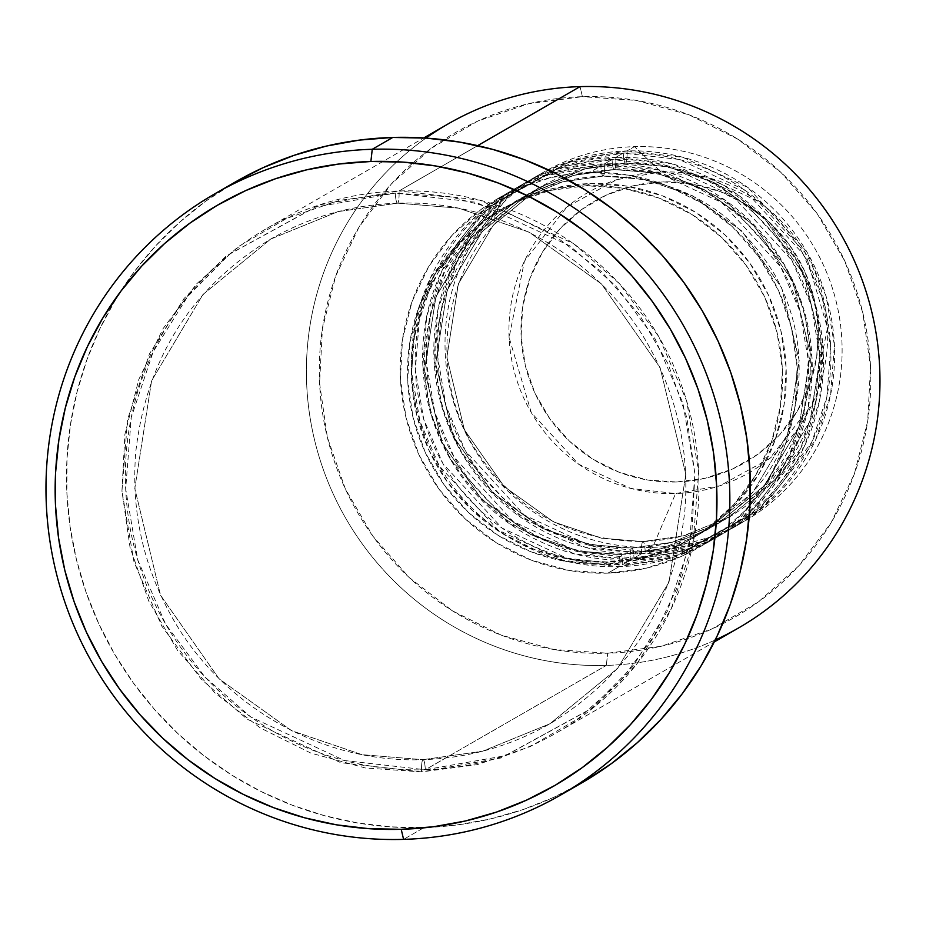 <?xml version="1.0" encoding="UTF-8"?>
<svg xmlns="http://www.w3.org/2000/svg" width="926" height="926" viewBox="0 0 926 926"><rect width="100%" height="100%" fill="white"/><g stroke="black" fill="none" stroke-linecap="round" stroke-linejoin="round"><path stroke-width="0.69" stroke-dasharray="4.63 3.47" d="M676.501 481.983A150.822 147.998 -120 0 0 818.237 327.503A150.822 147.998 -120 0 0 662.877 181.878L634.032 185.628L606.553 194.992L581.493 209.623L559.836 228.954L542.393 252.242L529.846 278.599L522.669 307.004L521.141 336.358L525.32 365.55L535.054 393.446L549.963 418.98L569.467 441.17L592.825 459.157L619.135 472.26L647.39 479.969L676.501 481.983L705.357 478.233L732.836 468.869L757.885 454.238L779.553 434.907L796.985 411.619L809.544 385.262L816.709 356.857L818.237 327.503L814.058 298.311L804.324 270.415L789.415 244.881L769.911 222.691L746.553 204.704L720.243 191.601L691.988 183.892L662.877 181.878A150.822 147.998 -120 0 0 521.141 336.358A150.822 147.998 -120 0 0 676.501 481.983M661.002 171.923L705.867 177.028L757.977 201.231L805.331 252.867L827.497 327.978L812.206 404.211L769.668 458.52L719.896 485.768L675.61 493.535A161.622 158.601 -120 0 0 827.497 327.978A161.622 158.601 -120 0 0 661.002 171.923L634.472 146.644A201.37 197.597 60 0 1 841.908 341.081A201.37 197.597 60 0 1 652.668 547.335L675.61 493.535L652.668 547.335A201.37 197.597 -120 0 0 744.11 521.454A201.37 197.597 -120 0 0 833.909 293.114A201.37 197.597 -120 0 0 634.472 146.644L627.006 150.938A11.181 1.91 -91.7 0 1 625.64 163.15A11.181 1.91 -91.7 0 1 625.455 163.196A11.181 1.91 -91.7 0 1 623.267 153.091L568.101 162.756L506.082 196.706L453.08 264.373L437.894 309.851L434.028 359.346L442.373 408.482L461.646 452.941L520.644 517.264L585.568 547.428L641.463 553.783A11.181 1.91 -91.7 0 1 642.829 541.583L601.402 538.18L553.47 521.847L504.23 486.625L464.377 429.757L446.888 357.181L458.324 283.912L493.269 225.226L539.268 187.584L585.093 168.891L625.64 163.15L585.093 168.891L539.268 187.584L493.269 225.226L458.324 283.912L446.888 357.181L464.377 429.757L504.23 486.625L553.47 521.847L601.402 538.18L642.829 541.583A11.181 1.91 -91.7 0 1 643.014 541.525A11.181 1.91 -91.7 0 1 645.202 551.641L589.295 545.275L524.371 515.111L465.373 450.788L446.1 406.34L437.766 357.204L441.621 307.698L456.819 262.22L509.821 194.553L571.828 160.615L627.006 150.938A201.37 197.597 60 0 1 826.443 297.42A201.37 197.597 60 0 1 736.656 525.76A201.37 197.597 60 0 1 645.202 551.641L652.668 547.335L645.202 551.641A201.37 197.597 60 0 1 445.753 405.16A201.37 197.597 60 0 1 535.552 176.82A201.37 197.597 60 0 1 627.006 150.938L634.472 146.644A201.37 197.597 -120 0 0 543.018 172.514A201.37 197.597 -120 0 0 453.219 400.854A201.37 197.597 -120 0 0 652.668 547.335A201.37 197.597 60 0 1 445.232 352.899A201.37 197.597 60 0 1 634.472 146.644L661.002 171.923A161.622 158.601 -120 0 0 509.115 337.469A161.622 158.601 -120 0 0 675.61 493.535L630.745 488.43L578.634 464.215L531.281 412.591L509.115 337.469L524.405 261.236L566.955 206.926L616.728 179.679L661.002 171.923M603.254 176.056A11.181 1.91 -91.7 0 1 603.058 176.102A11.181 1.91 -91.7 0 1 600.881 165.997L545.703 175.662L483.696 209.612L430.694 277.279L415.496 322.757L411.642 372.252L419.976 421.388L439.248 465.847L498.246 530.17L563.17 560.334L619.077 566.689A11.181 1.91 -91.7 0 1 620.432 554.489L579.016 551.086L531.073 534.753L481.844 499.531L441.991 442.663L424.49 370.087L435.926 296.818L470.871 238.132L516.882 200.491L562.695 181.797L603.254 176.056L562.695 181.797L516.882 200.491L470.871 238.132L435.926 296.818L424.49 370.087L441.991 442.663L481.844 499.531L531.073 534.753L579.016 551.086L620.432 554.489A11.181 1.91 -91.7 0 1 620.628 554.431A11.181 1.91 -91.7 0 1 622.804 564.547L566.909 558.181L501.985 528.017L442.987 463.695L423.714 419.235L415.369 370.111L419.235 320.604L434.421 275.126L487.423 207.459L549.442 173.509L604.609 163.844A11.181 1.91 -91.7 0 1 603.254 176.056A11.181 1.91 88.3 0 0 604.609 163.844A201.37 197.597 60 0 1 804.057 310.326A201.37 197.597 60 0 1 714.259 538.666A201.37 197.597 60 0 1 622.804 564.547L630.27 560.242A11.181 1.91 -91.7 0 1 631.636 548.03L590.209 544.627L542.266 528.306L493.037 493.072L453.184 436.204L435.683 363.629L447.119 290.37L482.064 231.674L528.075 194.043L573.889 175.35L614.447 169.597A11.181 1.91 -91.7 0 1 614.262 169.655A11.181 1.91 -91.7 0 1 612.074 159.538L556.908 169.215L494.889 203.164L441.887 270.832L426.701 316.31L422.835 365.805L431.18 414.941L450.453 459.389L509.45 523.722L574.375 553.887L630.27 560.242A201.37 197.597 -120 0 0 721.724 534.36A201.37 197.597 -120 0 0 811.523 306.02A201.37 197.597 -120 0 0 612.074 159.538L604.609 163.844L612.074 159.538A201.37 197.597 -120 0 0 520.62 185.42A201.37 197.597 -120 0 0 430.833 413.76A201.37 197.597 -120 0 0 630.27 560.242L622.804 564.547A201.37 197.597 60 0 1 423.367 418.066A201.37 197.597 60 0 1 513.154 189.726A201.37 197.597 60 0 1 604.609 163.844L660.504 170.199L725.428 200.363L784.438 264.697L803.71 309.145L812.044 358.281L808.19 407.776L792.992 453.254L739.99 520.921L677.982 554.871L622.804 564.547A11.181 1.91 88.3 0 0 620.628 554.431A11.181 1.91 88.3 0 0 620.432 554.489L660.99 548.736L706.804 530.042L752.815 492.412L787.76 433.715L799.196 360.457L781.694 287.882L741.842 231.014L692.613 195.78L644.67 179.459L603.254 176.056L644.67 179.459L692.613 195.78L741.842 231.014L781.694 287.882L799.196 360.457L787.76 433.715L752.815 492.412L706.804 530.042L660.99 548.736L620.432 554.489A11.181 1.91 88.3 0 0 619.077 566.689A201.37 197.597 -120 0 0 710.531 540.807A201.37 197.597 -120 0 0 800.319 312.479A201.37 197.597 -120 0 0 600.881 165.997L589.688 172.444A201.37 197.597 60 0 1 789.126 318.926A201.37 197.597 60 0 1 699.327 547.266A201.37 197.597 60 0 1 607.873 573.148L619.077 566.689L607.873 573.148L646.394 568.147L683.087 555.635L716.539 536.096L745.465 510.284L768.742 479.193L785.503 444.005L795.087 406.086L797.124 366.881L791.533 327.908L778.534 290.671L758.637 256.571L732.593 226.951L701.41 202.933L666.28 185.443L628.546 175.141L589.688 172.444L551.167 177.456L514.474 189.957L481.022 209.496L452.096 235.308L428.819 266.41L412.058 301.587L402.474 339.506L400.437 378.711L406.028 417.684L419.027 454.932L438.924 489.021L464.968 518.641L496.151 542.671L531.281 560.161L569.004 570.451L607.873 573.148A201.37 197.597 60 0 1 408.435 426.666A201.37 197.597 60 0 1 498.234 198.326A201.37 197.597 60 0 1 589.688 172.444L600.881 165.997A201.37 197.597 -120 0 0 509.427 191.879A201.37 197.597 -120 0 0 419.628 420.207A201.37 197.597 -120 0 0 619.077 566.689L674.244 557.024L736.263 523.074L789.265 455.407L804.451 409.929L808.317 360.434L799.971 311.298L780.699 266.85L721.701 202.516L656.777 172.352L600.881 165.997A11.181 1.91 88.3 0 0 603.058 176.102A11.181 1.91 88.3 0 0 603.254 176.056M631.636 548.03A11.181 1.91 -91.7 0 1 631.821 547.984A11.181 1.91 -91.7 0 1 633.997 558.089L578.102 551.734L513.178 521.57L454.18 457.236L434.907 412.788L426.562 363.652L430.428 314.157L445.614 268.679L498.628 201.011L560.635 167.062L615.802 157.397A11.181 1.91 -91.7 0 1 614.447 169.597L573.889 175.35L528.075 194.043L482.064 231.674L447.119 290.37L435.683 363.629L453.184 436.204L493.037 493.072L542.266 528.306L590.209 544.627L631.636 548.03L672.183 542.289L718.009 523.595L764.008 485.953L798.953 427.268L810.389 353.998L792.887 281.423L753.046 224.555L703.806 189.332L655.863 173.012L614.447 169.597A11.181 1.91 88.3 0 0 615.802 157.397A201.37 197.597 60 0 1 815.25 303.878A201.37 197.597 60 0 1 725.452 532.207A201.37 197.597 60 0 1 633.997 558.089L641.463 553.783A201.37 197.597 -120 0 0 732.917 527.913A201.37 197.597 -120 0 0 822.716 299.573A201.37 197.597 -120 0 0 623.267 153.091L615.802 157.397L623.267 153.091A201.37 197.597 -120 0 0 531.813 178.973A201.37 197.597 -120 0 0 442.026 407.313A201.37 197.597 -120 0 0 641.463 553.783L633.997 558.089A201.37 197.597 60 0 1 434.56 411.607A201.37 197.597 60 0 1 524.359 183.279A201.37 197.597 60 0 1 615.802 157.397L671.709 163.752L736.633 193.916L795.631 258.238L814.903 302.698L823.249 351.834L819.383 401.328L804.196 446.807L751.183 514.474L689.175 548.423L633.997 558.089A11.181 1.91 88.3 0 0 631.821 547.984A11.181 1.91 88.3 0 0 631.636 548.03A11.181 1.91 88.3 0 0 630.27 560.242L685.437 550.576L747.456 516.627L800.458 448.96L815.644 403.481L819.51 353.975L811.164 304.851L791.892 260.391L732.894 196.069L667.97 165.904L612.074 159.538A11.181 1.91 88.3 0 0 614.262 169.655A11.181 1.91 88.3 0 0 614.447 169.597L655.863 173.012L703.806 189.332L753.046 224.555L792.887 281.423L810.389 353.998L798.953 427.268L764.008 485.953L718.009 523.595L672.183 542.289L631.636 548.03M715.231 639.993A290.868 285.428 60 0 1 606.322 665.412L607.688 653.212A279.675 274.443 -120 0 0 870.521 366.742A279.675 274.443 -120 0 0 582.408 96.686L580.046 86.627L582.408 96.686L636.393 100.436L688.794 114.731L737.582 139.016L780.896 172.386L817.079 213.524L844.709 260.877L862.766 312.606L870.521 366.742L867.685 421.18L854.385 473.846L831.108 522.715L798.768 565.902L758.602 601.75L712.14 628.881L661.187 646.267L607.688 653.212L553.702 649.462L501.302 635.167L452.513 610.871L409.199 577.511L373.028 536.374L345.386 489.021L327.341 437.292L319.574 383.156L322.41 328.718L335.71 276.052L358.987 227.183L391.328 183.996L431.504 148.148L477.955 121.005L528.908 103.631L582.408 96.686A279.675 274.443 -120 0 0 319.574 383.156A279.675 274.443 -120 0 0 607.688 653.212L606.322 665.412A290.868 285.428 -120 0 0 738.427 628.036M397.671 203.153A11.181 1.91 -91.7 0 1 397.485 203.211A11.181 1.91 -91.7 0 1 395.298 193.106L315.616 207.065L226.037 256.108L183.95 298.647L149.48 353.848L127.533 419.536L121.954 491.035L134.004 562.001L161.842 626.207L201.231 679.209L247.068 719.132L340.837 762.7L421.585 771.89A11.181 1.91 -91.7 0 1 422.95 759.679L362.031 754.667L291.528 730.66L219.126 678.862L160.522 595.233L134.791 488.5L151.609 380.76L203.002 294.445L270.658 239.105L338.036 211.614L397.671 203.153L338.036 211.614L270.658 239.105L203.002 294.445L151.609 380.76L134.791 488.5L160.522 595.233L219.126 678.862L291.528 730.66L362.031 754.667L422.95 759.679A11.181 1.91 -91.7 0 1 423.136 759.633A11.181 1.91 -91.7 0 1 425.312 769.737L344.576 760.547L250.796 716.979L204.97 677.056L165.58 624.066L137.731 559.86L125.681 488.882L131.272 417.383L153.207 351.695L187.689 296.494L229.764 253.956L319.343 204.912L399.037 190.953A11.181 1.91 -91.7 0 1 397.671 203.153A11.181 1.91 88.3 0 0 399.037 190.953A290.868 285.428 60 0 1 687.115 402.532A290.868 285.428 60 0 1 557.417 732.35A290.868 285.428 60 0 1 425.312 769.737L606.322 665.412L425.312 769.737A290.868 285.428 60 0 1 137.233 558.146A290.868 285.428 60 0 1 266.931 228.34A290.868 285.428 60 0 1 399.037 190.953L477.666 145.637L399.037 190.953L479.772 200.132L573.553 243.7L619.378 283.622L658.78 336.624L686.617 400.831L698.667 471.809L693.088 543.296L671.142 608.995L636.66 664.197L594.585 706.735L505.006 755.766L425.312 769.737A11.181 1.91 88.3 0 0 423.136 759.633A11.181 1.91 88.3 0 0 422.95 759.679L482.585 751.229L549.963 723.738L617.619 668.387L669.012 582.072L685.83 474.332L660.099 367.61L601.495 283.981L529.093 232.171L458.59 208.165L397.671 203.153L458.59 208.165L529.093 232.171L601.495 283.981L660.099 367.61L685.83 474.332L669.012 582.072L617.619 668.387L549.963 723.738L482.585 751.229L422.95 759.679A11.181 1.91 88.3 0 0 421.585 771.89L477.226 764.656L530.216 746.587L578.53 718.368L620.316 681.085L653.953 636.174L678.156 585.348L691.988 530.575L694.928 473.95L686.861 417.661L668.097 363.86L639.345 314.62L601.726 271.827L556.676 237.125L505.943 211.857L451.448 196.995L395.298 193.106L339.668 200.329L286.666 218.397L238.352 246.617L196.578 283.9L162.941 328.811L138.738 379.637L124.894 434.41L121.954 491.035L130.022 547.324L148.797 601.124L177.537 650.376L215.156 693.157L260.206 727.859L310.951 753.127L365.446 767.99L421.585 771.89L501.279 757.919L590.846 708.888L632.933 666.35L667.414 611.148L689.349 545.449L694.928 473.95L682.879 402.984L655.041 338.777L615.651 285.775L569.826 245.853L476.045 202.285L395.298 193.106A11.181 1.91 88.3 0 0 397.485 203.211A11.181 1.91 88.3 0 0 397.671 203.153M603.636 564.165L607.375 562.013A190.177 186.624 -120 0 0 693.748 537.578A190.177 186.624 -120 0 0 778.546 321.924A190.177 186.624 -120 0 0 590.186 183.579L586.459 185.732A190.177 186.624 60 0 1 774.819 324.077A190.177 186.624 60 0 1 690.009 539.719A190.177 186.624 60 0 1 603.636 564.165L640.016 559.443L674.672 547.625L706.26 529.174L733.577 504.797L755.57 475.432L771.393 442.2L780.444 406.387L782.366 369.37L777.088 332.561L764.818 297.385L746.02 265.183L721.423 237.206L691.977 214.519L658.791 198.002L623.163 188.279L586.459 185.732L550.079 190.455L515.423 202.273L483.835 220.724L456.518 245.101L434.525 274.466L418.702 307.698L409.651 343.511L407.729 380.528L413.008 417.337L425.277 452.513L444.075 484.715L468.672 512.691L498.119 535.378L531.304 551.896L566.932 561.619L603.636 564.165A190.177 186.624 60 0 1 415.276 425.821A190.177 186.624 60 0 1 500.086 210.179A190.177 186.624 60 0 1 586.459 185.732L590.186 183.579A190.177 186.624 -120 0 0 503.813 208.026A190.177 186.624 -120 0 0 419.015 423.668A190.177 186.624 -120 0 0 607.375 562.013L603.636 564.165M235.273 182.017A346.799 340.317 -120 0 0 80.631 575.266A346.799 340.317 -120 0 0 424.108 827.543L403.586 839.373L424.108 827.543A346.799 340.317 -120 0 0 581.609 782.968M583.287 781.995L553.632 797.379L522.6 809.729L490.456 818.92L457.513 824.881L424.108 827.543L390.552 826.872L357.17 822.89L324.285 815.632L292.199 805.169L261.236 791.591L231.697 775.039L203.859 755.674L177.989 733.681L154.341 709.258L133.136 682.659L114.581 654.126L98.862 623.939L86.118 592.397L76.476 559.79L70.04 526.443L66.857 492.678L66.973 458.81L70.364 425.161L77.02 392.08L86.87 359.855L99.811 328.823L115.727 299.26L134.455 271.468L155.834 245.714L179.632 222.228L205.641 201.255L235.204 182.063M447.941 124.015A290.868 285.428 -120 0 0 318.243 453.833A290.868 285.428 -120 0 0 606.322 665.412A290.868 285.428 60 0 1 322.26 466.496A290.868 285.428 60 0 1 425.96 138.09M590.186 183.579L626.902 186.126L662.53 195.849L695.704 212.367L725.162 235.054L749.759 263.03L768.557 295.232L780.826 330.408L786.105 367.217L784.172 404.234L775.131 440.047L759.308 473.279L737.316 502.644L709.999 527.021L678.399 545.472L643.755 557.29L607.375 562.013L570.659 559.466L535.031 549.755L501.857 533.226L472.399 510.539L447.802 482.562L429.004 450.372L416.735 415.184L411.457 378.375L413.378 341.358L422.43 305.545L438.253 272.313L460.245 242.948L487.562 218.571L519.162 200.12L553.806 188.302L590.186 183.579M627.006 150.938L682.902 157.304L747.826 187.457L806.824 251.791L826.096 296.239L834.442 345.375L830.576 394.881L815.389 440.359L762.387 508.015L700.369 541.965L645.202 551.641A11.181 1.91 88.3 0 0 643.014 541.525A11.181 1.91 88.3 0 0 642.829 541.583L683.376 535.83L729.202 517.136L775.201 479.506L810.146 420.809L821.593 347.551L804.092 274.976L764.239 218.108L715.011 182.885L667.067 166.553L625.64 163.15A11.181 1.91 88.3 0 0 627.006 150.938M641.463 553.783L696.641 544.118L758.649 510.168L811.651 442.501L826.849 397.022L830.703 347.528L822.369 298.392L803.097 253.944L744.099 189.61L679.175 159.446L623.267 153.091A11.181 1.91 88.3 0 0 625.455 163.196A11.181 1.91 88.3 0 0 625.64 163.15L667.067 166.553L715.011 182.885L764.239 218.108L804.092 274.976L821.593 347.551L810.146 420.809L775.201 479.506L729.202 517.136L683.376 535.83L642.829 541.583A11.181 1.91 88.3 0 0 641.463 553.783M603.081 176.102C572.268 177.132 543.539 185.258 516.882 200.491C463.15 233.294 432.616 281.4 425.254 344.796C422.013 383.445 429.629 419.976 448.103 454.377C487.493 520.412 544.997 553.76 620.605 554.431C651.418 553.412 680.147 545.275 706.804 530.042C760.535 497.239 791.07 449.145 798.432 385.737C801.673 347.088 794.057 310.569 775.583 276.156C736.193 210.133 678.689 176.773 603.081 176.102M614.274 169.655C583.473 170.685 554.732 178.811 528.075 194.043C474.355 226.847 443.809 274.941 436.459 338.349C433.218 376.998 440.822 413.517 459.296 447.929C498.686 513.953 556.19 547.312 631.798 547.984C662.611 546.953 691.34 538.828 718.009 523.595C771.728 490.792 802.263 442.686 809.625 379.29C812.866 340.641 805.25 304.11 786.776 269.709C747.386 203.674 689.893 170.326 614.274 169.655M625.467 163.196C594.666 164.226 565.936 172.352 539.268 187.584C485.548 220.388 455.002 268.494 447.652 331.89C444.411 370.539 452.027 407.07 470.489 441.47C509.879 507.506 567.383 540.853 643.003 541.525C673.804 540.506 702.533 532.369 729.202 517.136C782.921 484.333 813.468 436.239 820.818 372.831C824.059 334.193 816.443 297.663 797.981 263.262C758.591 197.226 701.086 163.867 625.467 163.196M397.497 203.211C352.169 204.727 309.886 216.684 270.658 239.105C191.589 287.384 146.655 358.154 135.844 451.402C131.087 508.224 142.28 561.932 169.435 612.514C218.316 704.408 320.859 763.788 423.113 759.633C468.452 758.116 510.735 746.148 549.963 723.738C629.032 675.448 673.966 604.69 684.777 511.43C689.534 454.608 678.341 400.9 651.186 350.329C602.305 258.435 499.762 199.044 397.497 203.211M714.259 538.666L721.724 534.36M699.327 547.266L710.531 540.807M690.009 539.719L693.748 537.578M557.417 732.35L714.247 641.961M736.656 525.76L744.11 521.454M725.452 532.207L732.917 527.913M524.359 183.279L531.813 178.973M535.552 176.82L543.018 172.514M266.931 228.34L423.772 137.939M500.086 210.179L503.813 208.026M498.234 198.326L509.427 191.879M513.154 189.726L520.62 185.42"/><path stroke-width="1.39" d="M714.247 641.961L738.427 628.036A290.868 285.428 -120 0 0 868.125 298.218A290.868 285.428 -120 0 0 580.046 86.627A290.868 285.428 60 0 1 871.563 311.043A290.868 285.428 60 0 1 715.231 639.993M372.252 149.283L370.886 161.483A335.617 329.332 60 0 1 716.62 485.548A335.617 329.332 60 0 1 401.213 829.314L403.586 839.373A346.799 340.317 -120 0 0 729.503 484.148A346.799 340.317 -120 0 0 372.252 149.283A346.799 340.317 60 0 1 715.729 401.548A346.799 340.317 60 0 1 561.087 794.797A346.799 340.317 60 0 1 403.586 839.373A346.799 340.317 60 0 1 60.097 587.096A346.799 340.317 60 0 1 214.751 193.847A346.799 340.317 60 0 1 372.252 149.283L392.774 137.453L372.252 149.283A346.799 340.317 -120 0 0 46.335 504.508A346.799 340.317 -120 0 0 403.586 839.373L401.213 829.314L433.542 826.744L465.408 820.98L496.521 812.079L526.558 800.122L555.253 785.236L582.315 767.561L607.479 747.27L630.513 724.549L651.198 699.616L669.324 672.716L684.731 644.114L697.255 614.077L706.781 582.905L713.217 550.877L716.516 518.328L716.62 485.548L713.541 452.86L707.302 420.589L697.984 389.036L685.645 358.512L670.436 329.309L652.483 301.691L631.96 275.948L609.077 252.323L584.04 231.025L557.093 212.286L528.503 196.266L498.547 183.128L467.503 173L435.671 165.974L403.366 162.131L370.886 161.483L338.557 164.064L306.691 169.828L275.589 178.718L245.54 190.675L216.846 205.56L189.795 223.235L164.62 243.526L141.585 266.248L120.901 291.181L102.774 318.081L87.368 346.683L74.844 376.72L65.318 407.903L58.882 439.919L55.595 472.48L55.491 505.249L58.569 537.937L64.797 570.208L74.126 601.761L86.454 632.284L101.663 661.5L119.616 689.106L140.139 714.849L163.034 738.473L188.059 759.771L215.006 778.511L243.596 794.531L273.564 807.669L304.608 817.797L336.427 824.823L368.745 828.666L401.213 829.314A335.617 329.332 60 0 1 55.491 505.249A335.617 329.332 60 0 1 370.886 161.483L372.252 149.283M425.96 138.09A290.868 285.428 60 0 1 580.046 86.627L477.666 145.637L580.046 86.627A290.868 285.428 -120 0 0 447.941 124.015L423.772 137.939M561.087 794.797L581.609 782.968A346.799 340.317 -120 0 0 736.263 389.719A346.799 340.317 -120 0 0 392.774 137.453A346.799 340.317 -120 0 0 235.273 182.017L214.751 193.847M235.204 182.063L263.25 167.606L294.294 155.267L326.438 146.065L359.369 140.104L392.774 137.453L426.33 138.113L459.713 142.095L492.609 149.352L524.683 159.816L555.646 173.394L585.186 189.946L613.035 209.311L638.905 231.315L662.553 255.726L683.758 282.337L702.313 310.858L718.032 341.046L730.776 372.588L740.406 405.194L746.842 438.542L750.025 472.318L749.921 506.186L746.518 539.823L739.862 572.916L730.024 605.129L717.083 636.162L701.167 665.725L682.427 693.516L661.06 719.282L637.25 742.756L611.241 763.73L583.287 781.995"/></g></svg>
